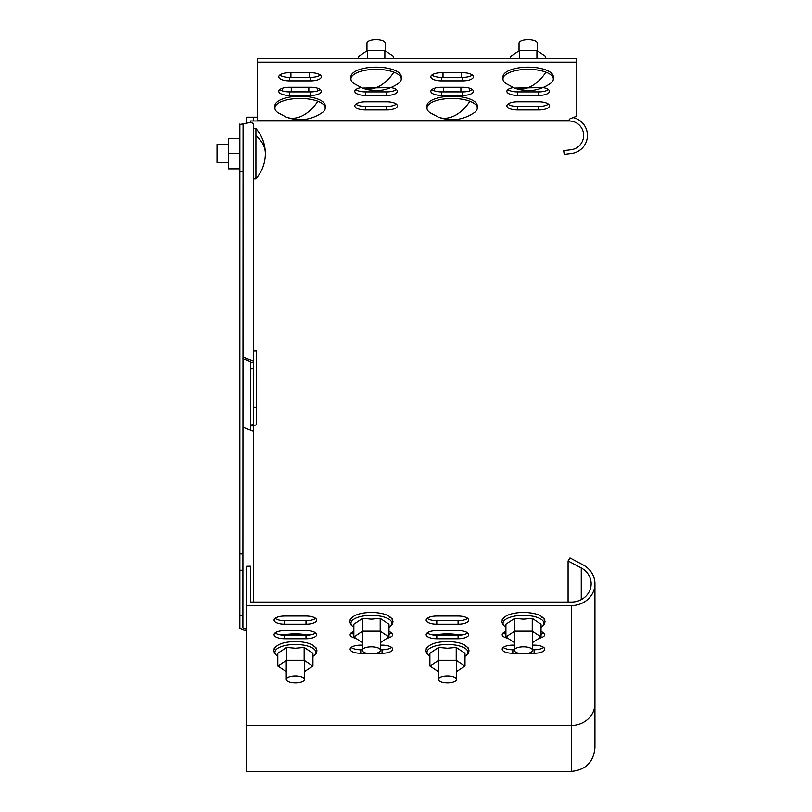 <?xml version="1.0" encoding="UTF-8"?>
<svg xmlns="http://www.w3.org/2000/svg" width="812" height="812" viewBox="0 0 812 812"><rect width="100%" height="100%" fill="white"/><g stroke="black" fill="none" stroke-linecap="round" stroke-linejoin="round"><path stroke-width="1.22" d="M568.085 560.95L581.26 567.974A19.772 18.26 180 0 1 591.146 583.787A19.772 18.26 180 0 1 571.374 602.057L250.512 602.057L250.512 566.228L246.706 566.228L246.706 771.4L571.374 771.4L571.374 605.569A23.568 21.772 0 0 0 594.942 583.787A23.568 21.772 0 0 0 583.158 564.929L569.983 557.905L568.085 560.95L568.085 602.057L253.557 602.057L253.557 425.803L256.592 424.646L256.592 351.038L253.547 351.038L253.557 123.525L250.837 122.48L243.082 123.708L242.91 615.202L239.865 615.202L239.865 628.589L246.706 631.208M253.547 361.035L242.91 356.955M253.547 362.68L250.512 362.68L250.512 361.513L242.91 358.61M253.547 367.958L250.512 369.125L250.512 362.68M256.592 407.228L253.547 407.228L253.547 424.158L250.512 425.326L250.512 425.904L253.557 425.904M250.512 430.116L250.512 425.904M253.557 431.284L242.91 427.203M246.706 629.564L242.91 628.112L242.91 615.202M250.512 425.326L250.512 369.125M242.321 124.003L243.082 123.708M242.91 124.003L239.865 124.358M239.865 124.003L239.865 171.819L242.91 171.819M239.865 171.819L239.865 553.957L242.91 553.957M239.865 553.957L239.865 570.247L242.91 570.247M239.865 570.247L239.865 615.202M253.547 351.038L253.547 407.228M541.594 617.221A10.647 4.07 0 0 1 544.761 620.033M502.181 620.033A10.647 4.07 0 0 1 503.044 618.511M541.036 631.563A10.647 4.07 0 0 1 544.761 634.659A10.647 4.07 0 0 1 539.077 638.262M507.865 638.262A10.647 4.07 0 0 1 502.181 634.659A10.647 4.07 0 0 1 505.917 631.563M518.655 653.284L512.829 653.284A10.647 4.07 0 0 1 502.181 649.214A10.647 4.07 0 0 1 512.829 645.134L514.351 645.134M532.591 645.134L534.113 645.134A10.647 4.07 0 0 1 544.761 649.214A10.647 4.07 0 0 1 534.113 653.284L528.287 653.284M465.56 646.311A10.647 4.07 0 0 1 468.727 649.133M426.148 649.133A10.647 4.07 0 0 1 427.01 647.6M436.795 630.589L458.08 630.589A10.647 4.07 0 0 1 468.727 634.659A10.647 4.07 0 0 1 458.08 638.739L436.795 638.739A10.647 4.07 0 0 1 426.148 634.659A10.647 4.07 0 0 1 436.795 630.589M436.795 616.044L458.08 616.044A10.647 4.07 0 0 1 468.727 620.114A10.647 4.07 0 0 1 458.08 624.184L436.795 624.184A10.647 4.07 0 0 1 426.148 620.114A10.647 4.07 0 0 1 436.795 616.044M366.588 653.284L360.761 653.284A10.647 4.07 0 0 1 350.114 649.214A10.647 4.07 0 0 1 360.761 645.134L362.284 645.134M380.534 645.134L382.046 645.134A10.647 4.07 0 0 1 392.693 649.214A10.647 4.07 0 0 1 382.046 653.284L376.22 653.284M388.968 631.563A10.647 4.07 0 0 1 392.693 634.659A10.647 4.07 0 0 1 387.009 638.262M355.798 638.262A10.647 4.07 0 0 1 350.114 634.659A10.647 4.07 0 0 1 353.849 631.563M389.527 617.221A10.647 4.07 0 0 1 392.693 620.033M350.114 620.033A10.647 4.07 0 0 1 350.977 618.511M274.08 649.133A10.647 4.07 0 0 1 274.943 647.6M313.493 646.311A10.647 4.07 0 0 1 316.66 649.133M306.012 638.739L284.728 638.739A10.647 4.07 0 0 1 274.08 634.659A10.647 4.07 0 0 1 284.728 630.589L306.012 630.589A10.647 4.07 0 0 1 316.66 634.659A10.647 4.07 0 0 1 306.012 638.739L306.012 635.228L284.728 635.228L284.728 638.739M306.012 624.184L284.728 624.184A10.647 4.07 0 0 1 274.08 620.114A10.647 4.07 0 0 1 284.728 616.044L306.012 616.044A10.647 4.07 0 0 1 316.66 620.114A10.647 4.07 0 0 1 306.012 624.184L306.012 620.672L284.728 620.672L284.728 624.184M571.374 605.569L246.706 605.569M541.036 634.253A10.647 4.07 180 0 0 543.725 632.903M503.227 632.903A10.647 4.07 180 0 0 505.917 634.253M534.113 653.284L534.113 649.773A10.647 4.07 180 0 0 543.725 647.458M503.227 647.458A10.647 4.07 180 0 0 512.829 649.773L512.829 653.284M534.113 649.773L532.591 649.773M514.351 649.773L512.829 649.773M458.08 638.739L458.08 635.228A10.647 4.07 180 0 0 467.692 632.903M427.193 632.903A10.647 4.07 180 0 0 436.795 635.228L436.795 638.739M458.08 635.228L436.795 635.228M458.08 624.184L458.08 620.672A10.647 4.07 180 0 0 467.692 618.358M427.193 618.358A10.647 4.07 180 0 0 436.795 620.672L436.795 624.184M458.08 620.672L436.795 620.672M382.046 653.284L382.046 649.773A10.647 4.07 180 0 0 391.658 647.458M351.16 647.458A10.647 4.07 180 0 0 360.761 649.773L360.761 653.284M382.046 649.773L380.534 649.773M362.284 649.773L360.761 649.773M388.968 634.253A10.647 4.07 180 0 0 391.658 632.903M351.16 632.903A10.647 4.07 180 0 0 353.849 634.253M275.126 632.903A10.647 4.07 180 0 0 284.728 635.228M306.012 635.228A10.647 4.07 180 0 0 315.624 632.903M275.126 618.358A10.647 4.07 180 0 0 284.728 620.672M306.012 620.672A10.647 4.07 180 0 0 315.624 618.358M257.475 117.161L246.706 117.161L246.706 122.957M573.12 117.588A18.25 18.25 0 0 1 571.435 153.519L564.188 154.412L563.721 150.636L570.978 149.753A14.443 14.443 0 0 0 583.635 134.528A14.443 14.443 0 0 0 569.212 120.968L250.512 120.968L250.512 122.531M253.557 117.161L253.557 120.968M257.475 120.968L257.475 58.728L576.814 58.728L576.814 62.24L257.475 62.24M320.304 89.584A10.647 4.07 0 0 1 310.702 91.898L289.407 91.898A10.647 4.07 0 0 1 279.805 89.584M320.304 75.029A10.647 4.07 0 0 1 310.702 77.353L289.407 77.353A10.647 4.07 0 0 1 279.805 75.029M396.337 89.584A10.647 4.07 0 0 1 386.735 91.898L365.441 91.898A10.647 4.07 0 0 1 355.839 89.584M396.337 104.129A10.647 4.07 0 0 1 386.735 106.443L365.441 106.443A10.647 4.07 0 0 1 355.839 104.129M472.371 89.584A10.647 4.07 0 0 1 462.769 91.898L441.474 91.898A10.647 4.07 0 0 1 431.872 89.584M472.371 75.029A10.647 4.07 0 0 1 462.769 77.353L441.474 77.353A10.647 4.07 0 0 1 431.872 75.029M548.404 104.129A10.647 4.07 0 0 1 538.803 106.443L517.508 106.443A10.647 4.07 0 0 1 507.906 104.129M548.404 89.584A10.647 4.07 0 0 1 538.803 91.898L517.508 91.898A10.647 4.07 0 0 1 507.906 89.584M569.212 120.968L569.212 119.8A4.557 1.746 0 0 1 570.552 118.572L576.814 116.177L576.814 62.24M310.702 95.41L289.407 95.41A10.647 4.07 0 0 1 278.77 91.34A10.647 4.07 0 0 1 289.407 87.26L310.702 87.26A10.647 4.07 0 0 1 321.349 91.34A10.647 4.07 0 0 1 310.702 95.41L310.702 91.898M310.702 80.865L289.407 80.865A10.647 4.07 0 0 1 278.77 76.785A10.647 4.07 0 0 1 289.407 72.715L310.702 72.715A10.647 4.07 0 0 1 321.349 76.785A10.647 4.07 0 0 1 310.702 80.865L310.702 77.353M393.881 72.177A25.172 9.632 0 0 1 401.26 78.987A25.172 9.632 0 0 1 398.225 83.565C387.019 91.035 375.073 92.538 362.396 88.072A38.316 25.03 -69.1 0 0 393.881 72.177A25.172 9.632 0 0 0 366.456 70.086A25.172 9.632 0 0 0 350.926 78.987A25.172 9.632 0 0 0 353.951 83.565L362.396 88.072L390.968 87.594A10.647 4.07 0 0 1 397.383 91.34A10.647 4.07 0 0 1 386.735 95.41L365.441 95.41A10.647 4.07 0 0 1 354.803 91.34A10.647 4.07 0 0 1 361.208 87.594M386.735 109.955L365.441 109.955A10.647 4.07 0 0 1 354.803 105.885A10.647 4.07 0 0 1 365.441 101.815L386.735 101.815A10.647 4.07 0 0 1 397.383 105.885A10.647 4.07 0 0 1 386.735 109.955L386.735 106.443M441.474 87.26L462.769 87.26A10.647 4.07 0 0 1 473.406 91.34A10.647 4.07 0 0 1 462.769 95.41L441.474 95.41A10.647 4.07 0 0 1 430.837 91.34A10.647 4.07 0 0 1 441.474 87.26M441.474 72.715L462.769 72.715A10.647 4.07 0 0 1 473.406 76.785A10.647 4.07 0 0 1 462.769 80.865L441.474 80.865A10.647 4.07 0 0 1 430.837 76.785A10.647 4.07 0 0 1 441.474 72.715M517.508 101.815L538.803 101.815A10.647 4.07 0 0 1 549.44 105.885A10.647 4.07 0 0 1 538.803 109.955L517.508 109.955A10.647 4.07 0 0 1 506.871 105.885A10.647 4.07 0 0 1 517.508 101.815M545.948 72.177A25.172 9.632 0 0 1 553.327 78.987A25.172 9.632 0 0 1 550.292 83.565C539.087 91.035 527.14 92.538 514.463 88.072A38.316 25.03 -69.1 0 0 545.948 72.177A25.172 9.632 0 0 0 518.523 70.086A25.172 9.632 0 0 0 502.983 78.987A25.172 9.632 0 0 0 506.018 83.565L514.463 88.072L543.035 87.594A10.647 4.07 0 0 1 549.44 91.34A10.647 4.07 0 0 1 538.803 95.41L517.508 95.41A10.647 4.07 0 0 1 506.871 91.34A10.647 4.07 0 0 1 513.275 87.594M377.854 647.854A9.125 3.492 0 0 1 380.534 650.321A9.125 3.492 0 0 1 374.9 653.548A9.125 3.492 0 0 1 364.953 652.787A9.125 3.492 0 0 1 362.284 650.321A9.125 3.492 0 0 1 367.917 647.093A9.125 3.492 0 0 1 377.854 647.854M438.318 671.666L429.883 666.073L429.883 653.274L438.663 647.458L447.442 648.25L456.222 647.458L465.002 653.274L465.002 666.073L456.557 671.666M429.883 666.073L438.663 660.247L456.222 660.247L465.002 666.073M456.222 647.458L456.222 660.247M438.663 660.247L438.663 647.458M529.921 647.854A9.125 3.492 0 0 1 532.591 650.321A9.125 3.492 0 0 1 526.968 653.548A9.125 3.492 0 0 1 517.021 652.787A9.125 3.492 0 0 1 514.351 650.321A9.125 3.492 0 0 1 519.984 647.093A9.125 3.492 0 0 1 529.921 647.854M459.998 635.157A25.172 9.632 180 0 0 434.877 635.157M453.888 676.944A9.125 3.492 0 0 1 456.557 679.421A9.125 3.492 0 0 1 450.934 682.648A9.125 3.492 0 0 1 440.987 681.887A9.125 3.492 0 0 1 438.318 679.421A9.125 3.492 0 0 1 443.951 676.193A9.125 3.492 0 0 1 453.888 676.944M307.941 635.157A25.172 9.632 180 0 0 282.809 635.157M301.82 676.944A9.125 3.492 0 0 1 304.5 679.421A9.125 3.492 0 0 1 298.867 682.648A9.125 3.492 0 0 1 288.92 681.887A9.125 3.492 0 0 1 286.25 679.421A9.125 3.492 0 0 1 291.884 676.193A9.125 3.492 0 0 1 301.82 676.944M362.284 642.566L353.849 636.973L353.849 624.184L362.629 618.358L371.409 619.15L380.189 618.358L388.968 624.184L388.968 636.973L380.534 642.566M353.849 636.973L362.629 631.157L380.189 631.157L388.968 636.973M380.189 618.358L380.189 631.157M362.629 631.157L362.629 618.358M286.25 671.666L277.816 666.073L277.816 653.274L286.595 647.458L295.375 648.25L304.155 647.458L312.935 653.274L312.935 666.073L304.5 671.666M277.816 666.073L286.595 660.247L304.155 660.247L312.935 666.073M304.155 647.458L304.155 660.247M286.595 660.247L286.595 647.458M514.351 642.566L505.917 636.973L505.917 624.184L514.696 618.358L523.476 619.15L532.256 618.358L541.036 624.184L541.036 636.973L532.591 642.566M505.917 636.973L514.696 631.157L532.256 631.157L541.036 636.973M532.256 618.358L532.256 631.157M514.696 631.157L514.696 618.358M438.429 117.172L429.984 112.665A25.172 9.632 0 0 1 426.96 108.077A25.172 9.632 0 0 1 442.489 99.186A25.172 9.632 0 0 1 469.915 101.267A25.172 9.632 0 0 1 477.294 108.077A25.172 9.632 0 0 1 474.259 112.665C463.053 120.125 451.107 121.638 438.429 117.172A38.316 25.03 -69.1 0 0 469.915 101.267M477.294 108.077L477.294 105.885A25.172 9.632 180 0 0 469.915 99.074A25.172 9.632 180 0 0 442.489 96.983A25.172 9.632 180 0 0 426.96 105.885L426.96 108.077M401.26 78.987L401.26 76.785A25.172 9.632 180 0 0 393.881 69.974A25.172 9.632 180 0 0 366.456 67.893A25.172 9.632 180 0 0 350.926 76.785L350.926 78.987M385.213 50.821L385.213 43.066A9.125 3.492 180 0 0 382.543 40.6A9.125 3.492 180 0 0 372.596 39.839A9.125 3.492 180 0 0 366.963 43.066L366.963 50.821M553.327 78.987L553.327 76.785A25.172 9.632 180 0 0 545.948 69.974A25.172 9.632 180 0 0 518.523 67.893A25.172 9.632 180 0 0 502.983 76.785L502.983 78.987M537.28 50.821L537.28 43.066A9.125 3.492 180 0 0 534.611 40.6A9.125 3.492 180 0 0 524.664 39.839A9.125 3.492 180 0 0 519.03 43.066L519.03 50.821M286.362 117.172L277.917 112.665A25.172 9.632 0 0 1 274.892 108.077A25.172 9.632 0 0 1 290.422 99.186A25.172 9.632 0 0 1 317.847 101.267A25.172 9.632 0 0 1 325.226 108.077A25.172 9.632 0 0 1 322.191 112.665C310.986 120.125 299.049 121.638 286.362 117.172A38.316 25.03 -69.1 0 0 317.847 101.267M325.226 108.077L325.226 105.885A25.172 9.632 180 0 0 317.847 99.074A25.172 9.632 180 0 0 290.422 96.983A25.172 9.632 180 0 0 274.892 105.885L274.892 108.077M545.715 58.728L545.715 56.414L536.935 50.598L519.375 50.598L510.596 56.414L510.596 58.728M519.375 58.728L519.375 50.598M536.935 50.598L536.935 58.728M434.562 90.924L434.562 88.234M443.342 91.898L443.342 87.26M460.901 87.26L460.901 91.898M469.681 90.924L469.681 88.234M393.647 58.728L393.647 56.414L384.868 50.598L367.308 50.598L358.528 56.414L358.528 58.728M367.308 58.728L367.308 50.598M384.868 50.598L384.868 58.728M282.495 90.924L282.495 88.234M291.275 91.898L291.275 87.26M308.834 87.26L308.834 91.898M317.614 90.924L317.614 88.234M255.932 135.848L255.932 128.479C262.103 135.726 265.24 144.12 265.351 153.651C265.24 163.182 262.103 171.565 255.932 178.813L255.932 135.848A38.316 27.1 0 0 1 265.351 153.651M228.466 144.526L217.058 144.526L217.058 162.776L228.466 162.776M239.865 138.436L228.466 138.436L228.466 168.855L239.865 168.855M239.865 153.651L228.466 153.651M571.374 771.4C585.685 770.009 593.542 762.153 594.942 747.832L594.942 703.669A23.568 21.772 180 0 1 571.374 725.441L246.706 725.441M581.26 599.611L581.26 567.974M569.212 120.44L257.475 120.44M289.407 95.41L289.407 91.898M289.407 80.865L289.407 77.353M386.735 91.898L386.735 95.41M365.441 95.41L365.441 91.898M365.441 109.955L365.441 106.443M441.474 91.898L441.474 95.41M462.769 91.898L462.769 95.41M441.474 77.353L441.474 80.865M462.769 77.353L462.769 80.865M517.508 106.443L517.508 109.955M538.803 106.443L538.803 109.955M517.508 91.898L517.508 95.41M538.803 91.898L538.803 95.41M429.883 656.319A20.462 7.826 0 0 1 429.639 648.443A20.462 7.826 0 0 1 447.442 644.474A20.462 7.826 0 0 1 465.235 648.443A20.462 7.826 0 0 1 465.002 656.319M462.272 634.893A38.316 25.03 -69.1 0 0 461.135 634.416L462.322 634.893M310.204 634.893A38.316 25.03 -69.1 0 0 309.067 634.416L310.255 634.893M353.849 627.219A20.462 7.826 0 0 1 353.606 619.343A20.462 7.826 0 0 1 371.409 615.374A20.462 7.826 0 0 1 389.202 619.343A20.462 7.826 0 0 1 388.968 627.219M277.816 656.319A20.462 7.826 0 0 1 277.572 648.443A20.462 7.826 0 0 1 295.375 644.474A20.462 7.826 0 0 1 313.168 648.443A20.462 7.826 0 0 1 312.935 656.319M505.917 627.219A20.462 7.826 0 0 1 505.673 619.343A20.462 7.826 0 0 1 523.476 615.374A20.462 7.826 0 0 1 541.269 619.343A20.462 7.826 0 0 1 541.036 627.219M445.291 91.898L458.953 91.898A20.462 7.826 180 0 0 452.122 91.451A20.462 7.826 180 0 0 445.321 91.898M306.855 91.898A20.462 7.826 180 0 0 300.054 91.451A20.462 7.826 180 0 0 293.254 91.898L306.885 91.898M242.758 123.84L241.996 124.003M594.942 703.669L594.942 583.787M380.534 650.321L380.534 631.381M362.284 650.321L362.284 631.381M465.002 656.421L468.098 653.69L469.031 650.808C467.895 645.032 460.698 641.927 447.442 641.48C434.176 641.927 426.98 645.032 425.843 650.808L426.787 653.69L429.883 656.421M532.591 650.321L532.591 631.381M514.351 650.321L514.351 631.381M432.552 634.893L461.135 634.416L432.552 634.893M456.557 679.421L456.557 660.481M438.318 679.421L438.318 660.481M280.485 634.893L309.067 634.416L280.485 634.893M304.5 679.421L304.5 660.481M286.25 679.421L286.25 660.481M388.968 627.321L392.064 624.59L392.998 621.708C391.861 615.932 384.665 612.827 371.409 612.38C358.143 612.827 350.946 615.932 349.81 621.708L350.754 624.59L353.849 627.321M312.935 656.421L316.03 653.69L316.964 650.808C315.827 645.032 308.631 641.927 295.375 641.48C282.109 641.927 274.913 645.032 273.776 650.808L274.72 653.69L277.816 656.421M541.036 627.321L544.131 624.59L545.065 621.708C543.928 615.932 536.732 612.827 523.476 612.38C510.21 612.827 503.014 615.932 501.877 621.708L502.821 624.59L505.917 627.321M461.246 72.715L461.246 77.353M442.997 72.715L442.997 77.353M309.179 72.715L309.179 77.353M290.929 72.715L290.929 77.353M255.932 178.813L253.557 178.813M255.932 128.479L253.557 128.479"/></g></svg>
